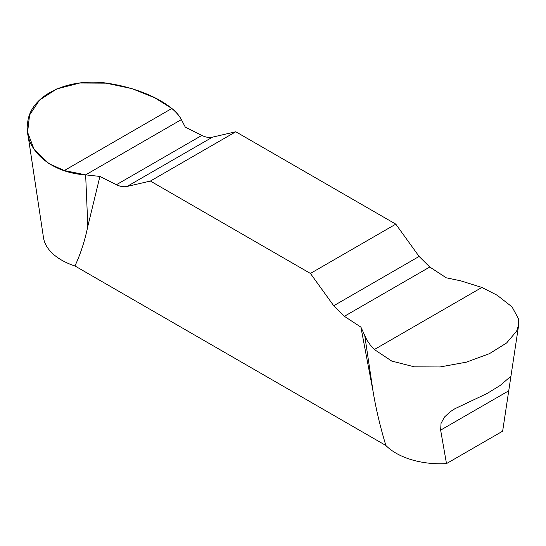 <?xml version="1.0" encoding="UTF-8"?>
<svg xmlns="http://www.w3.org/2000/svg" width="546" height="546" viewBox="0 0 546 546"><rect width="100%" height="100%" fill="white"/><g stroke="black" fill="none" stroke-linecap="round" stroke-linejoin="round"><path stroke-width="0.82" d="M344.376 316.311L360.899 327.115L372.979 390.881C375.921 408.64 380.214 426.842 385.872 445.481L74.945 265.97C80.603 253.863 84.896 240.622 87.831 226.256L99.911 176.433L116.434 184.712C120.256 186.589 123.806 187.169 127.088 186.445L150.396 181.06L310.415 273.444L333.722 305.746L344.376 316.311L429.763 267.014L419.11 256.449L395.802 224.147L235.783 131.763L212.476 137.148C209.186 137.872 205.637 137.292 201.822 135.415L185.299 127.136L181.368 119.594C179.265 115.588 176.092 111.875 171.853 108.463L154.463 97.632L131.886 88.623L106.17 83.156L79.805 83.019L56.702 88.95L39.53 100.095L29.566 115.063L27.587 132.255L34.173 149.508L49.017 163.663L64.326 170.543L85.647 174.856L99.911 176.433M360.899 327.115L366.885 340.042L370.208 344.895L374.344 349.536L391.735 361.063L414.312 366.83L440.028 366.967L466.393 362.148L489.496 353.631L506.668 342.922L516.632 331.135L518.693 324.822L518.611 318.966L512.025 306.859L497.181 295.256L481.879 287.449L460.551 280.78L446.287 277.818L429.763 267.014M310.415 273.444L395.802 224.147M235.783 131.763L150.396 181.06M446.492 463.602L440.642 430.125L441.038 423.403L444.437 417.076L450.266 411.704L454.9 408.722L487.052 393.502L500.116 385.496L510.367 376.699L510.708 377.777L502.641 431.183L446.492 463.602A62.626 36.159 180 0 1 385.872 445.481M503.221 427.347L502.709 430.76A62.626 36.159 180 0 1 502.641 431.183M74.945 265.97A62.626 36.159 180 0 1 43.489 237.667L27.71 133.135M85.647 174.856L181.368 119.594C172.966 103.733 142.526 88.923 109.896 83.64C69.922 76.672 30.712 94.547 27.703 122.243C23.178 148.205 49.133 172.72 85.647 174.856L87.831 226.256M372.979 390.881L364.83 336.043M508.483 390.956L440.642 430.125M127.088 186.445L212.476 137.148M116.434 184.712L201.822 135.415M64.326 170.543L171.853 108.463M419.11 256.449L333.722 305.746M481.879 287.449L374.344 349.536M510.708 377.777L518.7 324.822"/></g></svg>
